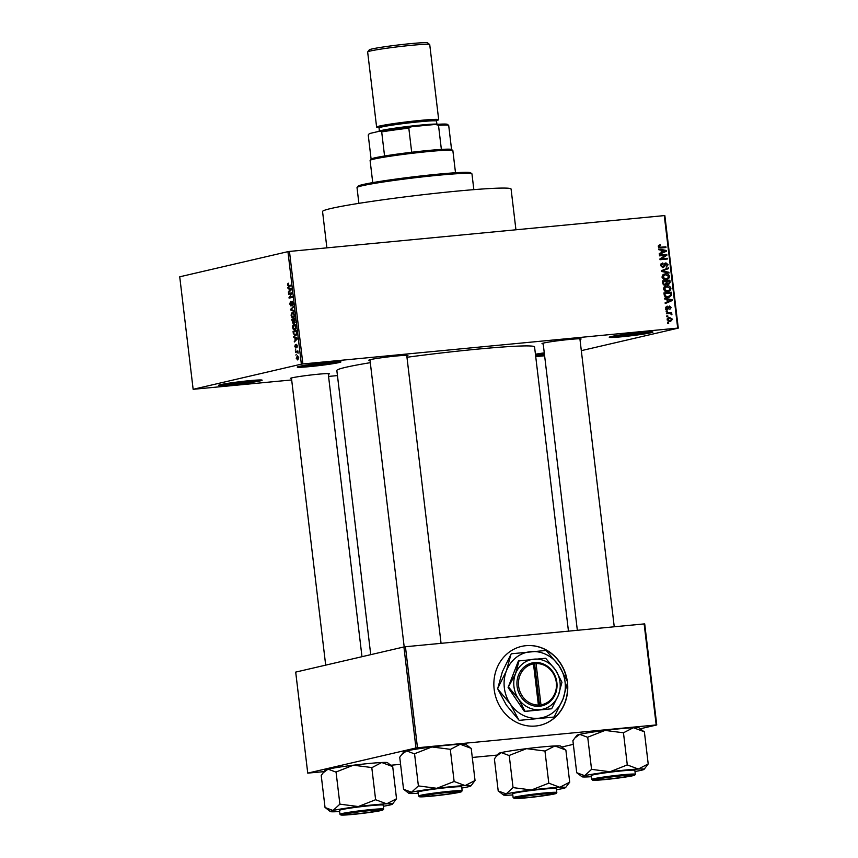 <?xml version="1.0" encoding="UTF-8"?>
<svg xmlns="http://www.w3.org/2000/svg" width="858" height="858" viewBox="0 0 858 858"><rect width="100%" height="100%" fill="white"/><g stroke="black" fill="none" stroke-linecap="round" stroke-linejoin="round"><path stroke-width="1.29" d="M220.42 384.684A21.997 1.115 -6.8 0 1 244.316 381.199A21.997 1.115 -6.8 0 1 262.119 380.126A21.997 1.115 -6.8 0 1 260.21 380.888A21.997 1.115 -6.8 0 1 235.231 384.481A21.997 1.115 -6.8 0 1 218.5 385.328A21.997 1.115 -6.8 0 1 220.42 384.684M535.435 354.247A21.997 1.115 -6.8 0 1 544.272 352.863M611.207 336.55A21.997 1.115 -6.8 0 1 635.102 333.065A21.997 1.115 -6.8 0 1 652.906 331.982A21.997 1.115 -6.8 0 1 650.997 332.743A21.997 1.115 -6.8 0 1 626.008 336.347A21.997 1.115 -6.8 0 1 609.277 337.183A21.997 1.115 -6.8 0 1 611.207 336.55M299.217 366.377A21.997 1.115 -6.8 0 1 323.112 362.891A21.997 1.115 -6.8 0 1 340.916 361.819A21.997 1.115 -6.8 0 1 338.996 362.569A21.997 1.115 -6.8 0 1 314.017 366.173A21.997 1.115 -6.8 0 1 297.286 367.02A21.997 1.115 -6.8 0 1 299.217 366.377M567.32 681.327A40.519 36.755 76.9 0 0 521.643 646.374A40.519 36.755 76.9 0 0 494.165 689.349A40.519 36.755 76.9 0 0 539.982 725.31A40.519 36.755 76.9 0 0 567.513 682.807M539.886 725.332A40.519 36.755 76.9 0 0 567.385 683.494M543.189 343.844A19.68 0.997 -6.8 0 1 542.02 343.586A19.68 0.997 -6.8 0 1 543.747 343.018A19.68 0.997 -6.8 0 1 565.122 339.897A19.68 0.997 -6.8 0 1 581.059 338.931A19.68 0.997 -6.8 0 1 579.976 339.457M291.516 378.646A19.68 0.997 -6.8 0 1 290.347 378.389A19.68 0.997 -6.8 0 1 292.074 377.82A19.68 0.997 -6.8 0 1 313.46 374.699A19.68 0.997 -6.8 0 1 329.386 373.734A19.68 0.997 -6.8 0 1 328.303 374.26M370.023 360.403A19.68 0.997 -6.8 0 1 368.854 360.146A19.68 0.997 -6.8 0 1 370.581 359.577A19.68 0.997 -6.8 0 1 391.956 356.456A19.68 0.997 -6.8 0 1 407.893 355.491A19.68 0.997 -6.8 0 1 406.81 356.016M326.887 247.865L322.554 211.529A94.927 4.816 -6.8 0 1 330.963 208.494A94.927 4.816 -6.8 0 1 436.443 193.211A94.927 4.816 -6.8 0 1 511.078 189.05L515.937 229.794M370.731 654.665L336.851 370.506A99.56 5.051 -6.8 0 1 345.667 367.321A99.56 5.051 -6.8 0 1 370.302 362.677M193.147 389.307L301.362 364.157L287.945 251.651L179.73 276.802L193.147 389.307L291.677 379.955M328.56 376.426L337.451 375.579M535.724 356.617L544.615 355.77M667.074 319.787L669.594 317.481L672.597 319.262L670.13 321.546L667.074 319.787M668.908 317.589L668.328 317.782M670.784 321.45L670.13 321.546M666.462 313.771L666.366 313.041L671.696 312.537L671.782 313.267L670.935 313.342L671.986 314.125L671.782 314.854L670.323 313.545L666.462 313.771M665.679 308.054L667.181 306.102L666.441 308.033L667.395 308.934L669.476 305.995L671.192 307.496L669.873 309.33L670.441 307.593L669.68 306.714L667.61 309.652L665.679 308.054M666.205 309.212L667.856 308.698M669.68 306.714L668.21 307.228M664.221 295.045L663.963 292.9L671.299 292.203L671.546 295.42L668.253 297.458C666.194 297.844 664.853 297.04 664.221 295.045L665.068 294.862L666.355 296.6L668.972 296.6L667.074 297.04L670.656 295.366L670.527 293.018L664.907 293.554L665.068 294.862M669.197 297.308L668.253 297.458M662.805 283.161L662.537 280.898L669.862 280.201L670.141 282.464L668.532 284.652L666.902 284.009L665.229 285.178L662.805 283.161M661.411 271.439L661.325 270.72L668.393 267.857L668.489 268.618L662.215 270.956L668.918 272.265L669.015 273.037L661.411 271.439M659.555 255.856L659.459 255.126L666.795 254.418L666.88 255.201L661.379 258.848L667.256 258.279L667.342 259.009L660.006 259.717L659.92 258.934L665.411 255.287L659.555 255.856M660.628 245.506L659.212 246.536L659.856 247.276L665.883 246.804L665.969 247.533L660.992 248.005L658.354 246.589L658.73 245.388L660.445 244.787L660.628 245.506L658.225 246.042M659.791 244.895L659.244 245.066M287.945 251.651L289.468 251.437L302.885 363.953L677.691 328.11L664.285 215.605L664.853 215.615L678.27 328.121L677.691 328.11M289.468 251.437L664.285 215.605M658.815 249.732L658.73 248.959L666.323 250.482L666.419 251.255L659.362 254.29L659.276 253.518L661.389 252.681L661.089 250.15L658.815 249.732M662.987 263.653L661.475 265.572L662.912 266.935L665.862 262.848L668.114 264.736L666.194 267.149L667.267 264.843L665.926 263.578L664.628 266.388L663.009 267.664L660.617 265.583L662.805 262.934L662.987 263.653L660.832 264.157M665.926 263.578L664.274 264.103M662.88 274.839L665.304 273.884C667.363 273.52 668.768 274.335 669.497 276.33C669.261 278.378 668.114 279.44 666.065 279.504L663.352 279.032L661.979 277.048L662.88 274.839M664.607 273.992L663.953 274.195M666.88 279.376L666.065 279.504M664.317 286.84L666.741 285.886C668.8 285.521 670.195 286.347 670.935 288.331C670.688 290.379 669.551 291.441 667.503 291.506L664.778 291.034L663.416 289.049L664.317 286.84M666.033 285.993L665.379 286.197M668.307 291.377L667.503 291.506M664.693 298.992L664.607 298.219L672.2 299.742L672.286 300.514L665.24 303.55L665.143 302.777L667.256 301.941L666.956 299.41L664.693 298.992M666.205 311.69L666.119 310.961L667.17 310.853L667.256 311.583L666.205 311.69M666.805 316.699L666.72 315.969L667.771 315.862L667.856 316.602L666.805 316.699M667.631 323.584L667.535 322.855L668.586 322.758L668.672 323.487L667.631 323.584M581.306 350.654L678.27 328.121M295.903 355.137L296.289 354.29L295.903 355.137M295.302 350.118L295.688 349.281L295.302 350.118M293.79 337.43L293.693 336.658L297.286 338.106L297.372 338.878L294.326 341.977L295.152 340.358L294.852 337.827L293.79 337.43L295.249 337.291M294.305 324.238L295.967 326.694L294.594 329.912L293.318 329.461L292.557 327.488L292.825 325.268L294.112 324.249M292.878 312.237L294.541 314.693L293.168 317.91L291.881 317.46L291.13 315.487L291.398 313.267L292.685 312.248M292.138 301.212L293.157 303.099L292.428 305.534L292.771 303.206L291.763 302.273L290.991 306.07L289.757 304.022L290.594 301.34L290.154 304L290.905 305.351L292.074 301.222M290.851 305.351L291.581 305.276L290.851 305.351M287.913 288.17L287.827 287.398L291.409 288.846L291.506 289.618L288.46 292.717L289.285 291.098L288.985 288.567L287.913 288.17L289.371 288.031M288.803 286.422L287.494 285.028L288.342 283.204L288.234 285.693L290.969 285.167L291.055 285.896L288.61 286.454M288.642 294.283L288.556 293.554L291.881 292.782L289.672 297.265L292.342 296.643L292.428 297.372L289.103 298.144L291.302 293.672L288.642 294.283M290.497 309.877L293.479 306.22L293.575 306.982L290.841 309.384L294.004 310.628L294.101 311.4L290.497 309.877L291.827 309.749M293.136 323.595L291.634 319.337L294.948 318.565L294.626 323.037L293.833 322.404L293.039 323.616M294.626 323.037L293.833 322.404L295.195 322.276M295.324 335.853L293.318 333.483L293.061 331.338L296.385 330.566L296.707 333.783L295.12 335.886M296.546 344.38L297.318 345.871L296.836 347.726L296.578 345.109L295.817 348.069L294.82 346.493L295.388 344.53L295.667 347.361L296.503 344.38M294.82 346.493L295.645 347.361M297.329 345.946L296.589 345.109M295.549 352.209L295.463 351.48L297.876 350.922L298.069 353.239L297.308 351.941L295.549 352.209M297.801 351.898L296.804 351.919M297.554 355.866L298.723 357.636L297.737 359.963L296.224 358.226L297.404 355.866M403.914 646.953L295.699 672.104L307.743 773.122L415.958 747.983L403.914 646.953L405.437 646.739L417.481 747.768L656.188 724.946L644.144 623.916L644.712 623.927L656.756 724.956L656.188 724.946M405.437 646.739L644.144 623.916M561.808 747.018L573.337 744.347M640.315 728.774L656.756 724.956M307.743 773.122L324.109 771.632M390.776 765.25L400.579 764.317M472.297 757.464L497.275 755.072M417.481 747.768L415.958 747.983M406.96 357.271A99.56 5.051 -6.8 0 1 534.566 346.922L568.457 631.156M544.519 354.933A21.997 1.115 -6.8 0 1 535.606 355.662M302.885 363.953L301.362 364.157M222.265 384.298A20.839 1.062 173.2 0 0 240.304 382.689A20.839 1.062 173.2 0 0 258.226 380.008M535.456 354.418A20.839 1.062 173.2 0 0 544.369 353.721M613.041 336.164A20.839 1.062 173.2 0 0 631.091 334.545A20.839 1.062 173.2 0 0 649.002 331.874M301.051 365.991A20.839 1.062 173.2 0 0 319.09 364.371A20.839 1.062 173.2 0 0 337.012 361.701M288.438 283.741L287.591 283.826M289.296 291.87L288.363 291.956M290.133 291.012L289.285 291.098M290.379 288.427L288.985 288.567M290.444 289.178L289.403 288.717L289.639 290.755L291.119 289.371L290.444 289.178L291.441 289.082M290.765 288.588L289.403 288.717M290.465 290.68L289.639 290.755M291.935 293.232L288.556 293.554M289.007 297.361L289.672 297.265M291.945 293.608L291.302 293.672M293.082 304.729L292.288 304.805M291.205 309.084L290.422 309.159M292.128 313.191L291.398 313.267M294.09 317.245L291.881 317.46M294.144 314.789L292.535 313.009L291.516 315.39L293.082 317.17L294.541 314.757M293.908 312.87L292.535 313.009M294.38 316.634L293.801 316.688M294.197 317.063L292.9 317.203L294.187 317.085M295.002 319.015L291.634 319.337M294.648 319.38L293.661 319.616L294.487 322.318L295.045 319.348M294.433 322.329L295.206 322.254L293.951 321.75M293.275 319.702L292.106 319.98L293.05 322.865L293.661 319.669M292.986 322.876L293.779 322.801L292.428 322.276M293.554 325.193L292.825 325.268M295.517 329.247L293.318 329.461M295.581 326.791L293.962 325.01L292.943 327.391L294.519 329.172L295.978 326.759M295.334 324.871L293.962 325.01M295.817 328.635L295.227 328.689M295.624 329.064L294.337 329.204L295.624 329.086M296.439 331.016L293.061 331.338M296.085 331.381L293.533 331.982L294.401 335.017L295.249 335.124L296.3 333.741L296.482 331.349M296.396 335.006L294.401 335.017M295.163 341.13L294.24 341.216M296.01 340.272L295.152 340.358M296.257 337.698L294.852 337.827M296.321 338.438L295.27 337.988L295.517 340.015L296.986 338.631L296.321 338.438L297.308 338.342M296.643 337.848L295.27 337.988M296.332 339.94L295.517 340.015M297.318 346.954L296.707 347.007M297.919 351.244L295.463 351.48M298.38 357.7L297.318 356.628L296.568 358.161L297.629 359.234L298.723 357.668M658.376 246.739L659.212 246.536M658.762 247.522L659.856 247.276M660.853 247.286L665.883 246.804M661.1 250.257L661.7 250.375M664.628 250.879L666.323 250.482M664.478 251.415L666.419 251.255M664.51 251.694L659.319 253.925M664.189 250.793L661.968 250.322L662.215 252.349L665.615 250.997L664.189 250.793M661.132 250.515L661.968 250.322M661.368 252.542L662.215 252.349M659.491 255.373L666.795 254.418M664.982 255.577L666.88 255.201M664.982 255.641L659.92 258.987M659.941 259.18L661.379 258.848M659.952 259.245L667.256 258.279M661.025 263.846L662.708 263.717M660.639 265.766L661.475 265.572M664.736 263.342L665.433 263.674M667.277 264.929L668.114 264.736M663.588 266.623L664.628 266.388M662.655 266.999L662.269 267.61M666.537 268.608L668.489 268.618M666.591 269.058L661.357 271.031M661.379 271.149L662.215 270.956M667.234 272.662L668.918 272.265M663.717 274.303L665.84 274.581M668.65 276.533L669.497 276.33M667.149 278.518L665.872 279.526M663.77 279.236L665.722 278.743M664.103 279.215L667.621 278.303L668.65 276.415L665.379 274.614L662.473 275.257M662.001 277.155L666.001 278.775L667.621 278.303M665.379 274.614L662.837 276.962M662.569 281.156L669.862 280.201M669.283 282.668L670.141 282.464M668.168 283.987L667.771 284.588M665.69 284.298L666.902 284.009M664.993 284.502L664.532 285.167M663.009 284.041L665.132 284.448L663.674 284.792M665.336 283.794L666.43 284.373M667.106 284.223L668.328 283.934L669.251 282.282L669.101 281.016L666.902 281.22L667.234 283.354L668.532 283.901L666.634 284.341M666.065 281.413L666.902 281.22M666.226 283.59L667.234 283.354M663.47 284.856L665.368 284.416L666.226 282.743L666.055 281.306L663.481 281.553L663.845 283.848M662.633 281.746L663.481 281.553M662.826 283.29L663.663 283.097M665.154 286.304L667.267 286.583M670.087 288.535L670.935 288.331M668.575 290.53L667.31 291.527M665.207 291.237L667.159 290.744M665.54 291.216L669.058 290.304L670.077 288.417L666.816 286.615L663.91 287.258M663.427 289.157L667.438 290.776L669.058 290.304M666.816 286.615L664.264 288.964M663.995 293.157L671.299 292.203M670.527 295.656L671.546 295.42M669.39 296.482L668.146 297.458M664.071 293.747L664.907 293.554M665.186 296.868L666.355 296.6M666.966 299.517L667.567 299.646M670.506 300.139L672.2 299.742M670.355 300.675L672.286 300.514M670.388 300.954L665.197 303.185M670.055 300.053L667.846 299.581L668.082 301.608L671.482 300.257L670.055 300.053M666.998 299.774L667.846 299.581M667.245 301.801L668.082 301.608M665.744 307.207L667.363 306.832M665.701 308.204L666.441 308.033M670.441 307.668L671.192 307.496M668.264 307.035L669.519 306.746M666.998 309.03L666.795 309.566M666.14 311.1L667.17 310.853M666.398 313.299L671.696 312.537M670.184 313.524L670.935 313.342M671.042 314.35L671.986 314.125M666.73 316.109L667.771 315.862M668.082 317.9L669.68 318.221L667.224 318.747M671.846 319.433L672.597 319.262M670.548 320.742L668.092 321.267L670.548 320.742L669.712 321.578M671.835 319.315L669.68 318.221L667.846 319.734L670.001 320.828L671.835 319.315M667.095 319.905L667.846 319.734M667.556 322.994L668.586 322.758M567.009 680.587A40.519 36.755 76.9 0 0 521.546 646.396M357.067 187.462L358.086 186.186A56.725 2.874 -6.8 0 1 363.052 184.524A56.725 2.874 -6.8 0 1 424.678 175.547A56.725 2.874 -6.8 0 1 470.592 172.769L471.868 173.777A57.883 2.939 173.2 0 0 425.032 176.609A57.883 2.939 173.2 0 0 362.14 185.778A57.883 2.939 173.2 0 0 357.067 187.462A57.883 2.939 173.2 0 0 357.014 187.623L358.891 203.357M473.841 189.65L471.964 173.917A57.883 2.939 173.2 0 0 471.868 173.777M325.053 807.614L321.224 775.46L323.23 772.747L328.088 769.154L335.875 772.061L353.378 765.207A31.317 1.587 -6.8 0 1 369.262 763.459A31.317 1.587 -6.8 0 1 381.703 762.505L392.707 766.602L396.535 798.744L386.626 803.828L375.622 799.731L358.301 806.541L339.886 804.16L333.022 810.478L325.268 807.603M323.23 772.747L325.343 770.066A31.317 1.587 -6.8 0 1 328.088 769.154A31.317 1.587 -6.8 0 1 353.378 765.207L372.04 767.578L381.703 762.505A31.317 1.587 -6.8 0 1 387.462 762.655L392.492 766.612M353.818 814.242A19.68 0.997 -6.8 0 1 342.363 814.639A19.68 0.997 -6.8 0 1 369.959 810.488A19.68 0.997 -6.8 0 1 381.402 809.984A19.68 0.997 -6.8 0 1 353.818 814.242M383.655 809.073L383.183 805.169A21.997 1.115 173.2 0 0 370.366 805.673A21.997 1.115 173.2 0 0 339.5 810.37L339.972 814.274A21.997 1.115 -6.8 0 1 370.828 809.577A21.997 1.115 -6.8 0 1 383.655 809.073L382.786 810.07L374.077 811.807L353.142 814.392L343.254 815.1L339.972 814.274M339.639 811.496A31.317 1.587 -6.8 0 1 336.057 811.711A31.317 1.587 -6.8 0 1 330.298 811.55L325.236 807.571M336.057 772.018L339.886 804.16M371.793 767.588L375.622 799.731M330.298 811.55A31.317 1.587 -6.8 0 1 333.022 810.478A31.317 1.587 -6.8 0 1 358.301 806.541A31.317 1.587 -6.8 0 1 386.626 803.828A31.317 1.587 -6.8 0 1 392.417 804.15L396.535 798.744M392.417 804.15A31.317 1.587 -6.8 0 1 389.671 805.061A31.317 1.587 173.2 0 1 383.322 806.284M375.879 799.72A35.95 1.823 173.2 0 0 375.193 799.785M340.315 804.107A35.95 1.823 173.2 0 0 339.704 804.203M348.466 813.405A17.364 0.879 173.2 0 0 344.68 814.457A17.364 0.879 173.2 0 0 356.617 813.834A17.364 0.879 173.2 0 0 375.311 811.325A17.364 0.879 173.2 0 0 379.118 810.349A17.364 0.879 173.2 0 0 367.996 810.81A17.364 0.879 173.2 0 0 348.466 813.405M518.071 797.672A17.364 0.879 173.2 0 0 517.846 797.908A17.364 0.879 173.2 0 0 534.062 796.814A17.364 0.879 173.2 0 0 552.048 793.94A17.364 0.879 173.2 0 0 552.284 793.8A17.364 0.879 173.2 0 0 536.926 794.701A17.364 0.879 173.2 0 0 518.071 797.672M457.389 792.256A17.364 0.879 173.2 0 0 457.625 792.106A17.364 0.879 173.2 0 0 442.267 793.017A17.364 0.879 173.2 0 0 423.412 795.988A17.364 0.879 173.2 0 0 423.187 796.213A17.364 0.879 173.2 0 0 439.403 795.119A17.364 0.879 173.2 0 0 457.389 792.256M626.984 776.522A17.364 0.879 173.2 0 0 630.791 775.557A17.364 0.879 173.2 0 0 619.669 776.007A17.364 0.879 173.2 0 0 600.139 778.603A17.364 0.879 173.2 0 0 596.353 779.665A17.364 0.879 173.2 0 0 608.29 779.032A17.364 0.879 173.2 0 0 626.984 776.522M370.141 160.339L371.149 159.052A40.519 2.059 -6.8 0 1 384.566 156.006A40.519 2.059 -6.8 0 1 411.69 152.252A40.519 2.059 -6.8 0 1 427.949 150.504A40.519 2.059 -6.8 0 1 441.377 149.421A40.519 2.059 -6.8 0 1 451.512 149.474L452.799 150.482A41.677 2.113 173.2 0 0 428.56 151.544A41.677 2.113 173.2 0 0 370.141 160.339A41.677 2.113 173.2 0 0 370.098 160.446L372.737 182.615M455.501 172.748L452.863 150.579A41.677 2.113 173.2 0 0 452.799 150.482M441.377 149.421L438.502 125.311L435.542 124.431A39.361 1.995 -6.8 0 1 447.35 124.356L448.637 125.365A40.519 2.059 173.2 0 0 438.502 125.311M384.566 156.006L381.692 131.896L380.276 131.049A39.361 1.995 -6.8 0 1 411.486 126.727L435.542 124.431M411.486 126.727L408.816 128.142A40.519 2.059 173.2 0 0 381.692 131.896M411.69 152.252L408.816 128.142M368.811 134.266L369.283 133.666A39.361 1.995 -6.8 0 1 369.369 133.58L380.276 131.049M369.369 133.58L368.232 135.028A40.519 2.059 173.2 0 0 368.232 135.06A40.519 2.059 173.2 0 0 368.243 135.081L371.106 159.116L368.232 135.028L369.369 133.58M451.565 149.517L448.702 125.461A40.519 2.059 173.2 0 0 448.702 125.461A40.519 2.059 173.2 0 0 448.637 125.365M367.685 51.909L369.305 49.85A29.408 1.491 -6.8 0 1 371.879 48.992A29.408 1.491 -6.8 0 1 403.828 44.337A29.408 1.491 -6.8 0 1 427.627 42.9L429.676 44.509A31.253 1.587 173.2 0 0 404.386 46.042A31.253 1.587 173.2 0 0 370.42 50.987A31.253 1.587 173.2 0 0 367.685 51.909A31.253 1.587 173.2 0 0 367.653 51.995L376.608 127.07A31.253 1.587 173.2 0 0 378.807 127.392M378.281 131.51L378.335 131.446A30.094 1.523 -6.8 0 1 380.973 130.566A30.094 1.523 -6.8 0 1 413.095 125.858A30.094 1.523 -6.8 0 1 437.945 124.281M436.615 120.495A31.253 1.587 173.2 0 0 438.685 119.67A31.253 1.587 173.2 0 0 414.114 121.042A31.253 1.587 173.2 0 0 379.375 126.072A31.253 1.587 173.2 0 0 376.608 127.07M438.685 119.67L429.729 44.584A31.253 1.587 173.2 0 0 429.676 44.509M512.805 794.937A31.317 1.587 -6.8 0 1 509.223 795.151A31.317 1.587 -6.8 0 1 503.464 795.001A31.317 1.587 -6.8 0 1 506.188 793.918A31.317 1.587 173.2 0 1 531.467 789.982A31.317 1.587 -6.8 0 1 547.35 788.234A31.317 1.587 -6.8 0 1 559.791 787.279L548.788 783.172L531.467 789.982L513.052 787.612L506.188 793.918L498.434 791.044M549.045 783.161A35.95 1.823 173.2 0 0 548.702 783.193A35.95 1.823 173.2 0 0 548.359 783.225M543.125 793.929A19.68 0.997 -6.8 0 1 554.568 793.425A19.68 0.997 -6.8 0 1 526.984 797.683A19.68 0.997 -6.8 0 1 515.54 798.079A19.68 0.997 -6.8 0 1 543.125 793.929M543.532 789.113A21.997 1.115 173.2 0 0 512.666 793.822L513.138 797.726A21.997 1.115 -6.8 0 1 543.993 793.017A21.997 1.115 -6.8 0 1 556.821 792.513L556.349 788.609A21.997 1.115 173.2 0 0 543.532 789.113M498.219 791.055L494.39 758.912L496.396 756.188L501.254 752.595L509.041 755.501L526.544 748.659L544.959 751.029L548.788 783.172M509.223 755.458L513.052 787.612M544.959 751.029L554.869 745.945L565.872 750.042L569.701 782.185L559.791 787.279A31.317 1.587 -6.8 0 1 565.583 787.59A31.317 1.587 -6.8 0 1 562.837 788.502A31.317 1.587 -6.8 0 1 556.488 789.735M565.583 787.59L569.701 782.185M565.658 750.053L560.628 746.106A31.317 1.587 -6.8 0 0 554.869 745.945A31.317 1.587 -6.8 0 0 526.544 748.659A31.317 1.587 -6.8 0 0 501.254 752.595A31.317 1.587 -6.8 0 0 498.509 753.506L496.396 756.188M503.464 795.001L498.401 791.012M513.481 787.558A35.95 1.823 173.2 0 0 512.87 787.644M403.56 789.371L399.731 757.217L401.737 754.504L406.595 750.911L414.382 753.817L431.885 746.964A31.317 1.587 -6.8 0 1 447.758 745.216A31.317 1.587 -6.8 0 1 460.21 744.261L471.203 748.358L475.042 780.501L465.133 785.585L454.129 781.488L436.808 788.298L418.393 785.917L411.529 792.234L403.775 789.36M401.737 754.504L403.85 751.822A31.317 1.587 -6.8 0 1 406.595 750.911A31.317 1.587 -6.8 0 1 431.885 746.964L450.547 749.334L460.21 744.261A31.317 1.587 -6.8 0 1 465.969 744.412L470.988 748.369M432.325 795.999A19.68 0.997 -6.8 0 1 420.87 796.396A19.68 0.997 -6.8 0 1 448.466 792.245A19.68 0.997 -6.8 0 1 459.909 791.741A19.68 0.997 -6.8 0 1 432.325 795.999M462.151 790.829L461.69 786.925A21.997 1.115 173.2 0 0 448.863 787.43A21.997 1.115 173.2 0 0 418.007 792.127L418.479 796.031A21.997 1.115 -6.8 0 1 449.335 791.333A21.997 1.115 -6.8 0 1 462.151 790.829L461.293 791.827L452.584 793.564L431.649 796.149L421.761 796.857L418.479 796.031M418.146 793.253A31.317 1.587 -6.8 0 1 414.564 793.468A31.317 1.587 -6.8 0 1 408.805 793.307L403.743 789.328M414.553 753.774L418.393 785.917M450.3 749.345L454.129 781.488M408.805 793.307A31.317 1.587 -6.8 0 1 411.529 792.234A31.317 1.587 -6.8 0 1 436.808 788.298A31.317 1.587 -6.8 0 1 465.133 785.585A31.317 1.587 -6.8 0 1 470.913 785.907L475.042 780.501M470.913 785.907A31.317 1.587 -6.8 0 1 468.178 786.818A31.317 1.587 173.2 0 1 461.829 788.041M454.375 781.477A35.95 1.823 173.2 0 0 453.7 781.541M418.822 785.864A35.95 1.823 173.2 0 0 418.211 785.96M591.312 776.694A31.317 1.587 -6.8 0 1 587.73 776.908A31.317 1.587 -6.8 0 1 581.971 776.758A31.317 1.587 -6.8 0 1 584.695 775.675A31.317 1.587 173.2 0 1 609.974 771.739A31.317 1.587 -6.8 0 1 625.857 769.991A31.317 1.587 -6.8 0 1 638.298 769.036L627.295 764.928L609.974 771.739L591.559 769.358L584.695 775.675L576.941 772.801M627.541 764.918A35.95 1.823 173.2 0 0 627.209 764.95A35.95 1.823 173.2 0 0 626.866 764.982M621.632 775.686A19.68 0.997 -6.8 0 1 633.075 775.182A19.68 0.997 -6.8 0 1 605.491 779.439A19.68 0.997 -6.8 0 1 594.036 779.836A19.68 0.997 -6.8 0 1 621.632 775.686M622.039 770.87A21.997 1.115 173.2 0 0 591.173 775.578L591.645 779.482A21.997 1.115 -6.8 0 1 622.5 774.774A21.997 1.115 -6.8 0 1 635.317 774.27L634.856 770.366A21.997 1.115 173.2 0 0 622.039 770.87M576.726 772.811L572.897 740.668L574.903 737.944L579.761 734.351L587.548 737.258L605.051 730.415L623.466 732.786L627.295 764.928M587.719 737.215L591.559 769.358M623.466 732.786L633.376 727.702L644.379 731.799L648.208 763.942L638.298 769.036A31.317 1.587 -6.8 0 1 644.09 769.347A31.317 1.587 -6.8 0 1 641.344 770.259A31.317 1.587 -6.8 0 1 634.995 771.492M644.09 769.347L648.208 763.942M644.154 731.81L639.135 727.852A31.317 1.587 -6.8 0 0 633.376 727.702A31.317 1.587 -6.8 0 0 605.051 730.415A31.317 1.587 -6.8 0 0 579.761 734.351A31.317 1.587 -6.8 0 0 577.016 735.263L574.903 737.944M581.971 776.758L576.908 772.768M591.988 769.315A35.95 1.823 173.2 0 0 591.376 769.401M540.969 704.836L536.046 663.566L535.424 662.494L533.344 662.73A21.997 19.949 76.9 0 0 517.095 686.314A21.997 19.949 76.9 0 0 538.534 706.295L540.626 706.123L540.969 704.836A20.839 18.897 76.9 0 0 556.306 682.496A20.839 18.897 76.9 0 0 536.046 663.566M540.626 706.091A21.997 19.949 76.9 0 0 556.874 682.507A21.997 19.949 76.9 0 0 535.435 662.526M519.058 660.799L515.529 673.691L508.108 687.483L524.42 711.464L551.673 708.772L558.44 695.13L561.969 682.239L555.426 669.873L545.656 658.258L518.393 660.95L508.108 687.483M508.773 687.333L518.543 698.948L525.085 711.314L524.42 711.464M525.085 711.314L551.673 708.772M553.764 717.063L519.498 720.345L553.764 717.063A38.546 34.964 76.9 0 0 554.311 716.634L562.987 699.077L567.567 682.453A38.546 34.964 76.9 0 0 567.481 681.702L559.008 665.776A33.569 30.448 76.9 0 0 530.737 651.651A33.569 30.448 76.9 0 0 506.424 670.806A33.569 30.448 76.9 0 0 510.392 704.096A33.569 30.448 76.9 0 0 538.674 718.232A33.569 30.448 76.9 0 0 562.987 699.077A33.569 30.448 76.9 0 0 559.008 665.776L546.46 650.804A38.546 34.964 76.9 0 0 545.827 650.482L511.561 653.764A38.546 34.964 76.9 0 0 511.014 654.193L506.424 670.806L497.758 688.373L502.348 671.76L511.014 654.193M518.865 720.023L506.317 705.051L497.844 689.124L510.392 704.096L518.865 720.023A38.546 34.964 76.9 0 0 519.498 720.345M497.758 688.373A38.546 34.964 76.9 0 0 497.844 689.124M555.426 669.873A25.472 23.102 76.9 0 0 533.966 659.159A25.472 23.102 76.9 0 0 515.529 673.691A25.472 23.102 76.9 0 0 518.543 698.948A25.472 23.102 76.9 0 0 539.993 709.663A25.472 23.102 76.9 0 0 558.44 695.13A25.472 23.102 76.9 0 0 555.426 669.873M533.344 662.73L538.534 706.295M533.955 663.77A20.839 18.897 76.9 0 0 518.607 686.1A20.839 18.897 76.9 0 0 538.867 705.029M539.661 706.22L534.48 662.719L533.397 662.826M534.48 662.719L535.424 662.494M291.259 289.865L290.487 289.94M297.136 339.125L296.353 339.2M664.038 265.272L664.853 265.079M661.443 270.999L663.341 270.56M661.84 271.525L663.406 271.16M666.226 282.786L667.074 282.593M670.699 294.444L671.546 294.251M668.039 308.086L669.058 307.85M353.153 814.392A21.3 1.083 173.2 0 0 381.156 810.52A21.3 1.083 173.2 0 0 370.624 810.338A21.3 1.083 173.2 0 0 342.632 814.199A21.3 1.083 173.2 0 0 353.153 814.392M378.571 127.188A30.094 1.523 -6.8 0 1 380.426 125.976A30.094 1.523 -6.8 0 1 417.149 120.785A30.094 1.523 -6.8 0 1 436.797 120.238M436.904 120.152L436.518 121.096A28.936 1.469 173.2 0 0 413.771 122.362A28.936 1.469 173.2 0 0 381.606 127.016A28.936 1.469 173.2 0 0 379.043 127.949L378.453 127.123M543.79 793.779A21.3 1.083 173.2 0 0 515.797 797.65A21.3 1.083 173.2 0 0 526.319 797.833A21.3 1.083 173.2 0 0 554.322 793.961A21.3 1.083 173.2 0 0 543.79 793.779M431.66 796.149A21.3 1.083 173.2 0 0 459.663 792.277A21.3 1.083 173.2 0 0 449.131 792.095A21.3 1.083 173.2 0 0 421.128 795.956A21.3 1.083 173.2 0 0 431.66 796.149M622.297 775.535A21.3 1.083 173.2 0 0 594.304 779.407A21.3 1.083 173.2 0 0 604.826 779.59A21.3 1.083 173.2 0 0 632.829 775.718A21.3 1.083 173.2 0 0 622.297 775.535M295.045 335.156L296.396 335.028M665.69 263.62L663.792 264.06M666.645 278.668L664.746 279.118M668.071 290.669L666.173 291.119M667.513 308.912L665.615 309.352M669.583 306.724L667.685 307.164M291.441 377.97L325.686 665.132M328.228 373.584L361.979 656.702M441.066 643.339L406.735 355.341M404.193 646.911L369.948 359.727M579.901 338.781L614.242 626.78M543.114 343.168L577.348 630.308M379.408 130.974L379.043 127.949M436.883 124.12L436.518 121.096M513.138 797.726L516.419 798.541L526.308 797.833C539.199 796.642 555.77 794.111 556.252 793.382L556.821 792.513M591.645 779.482L594.926 780.297L604.815 779.59C617.706 778.399 634.276 775.868 634.759 775.139L635.317 774.27"/></g></svg>
